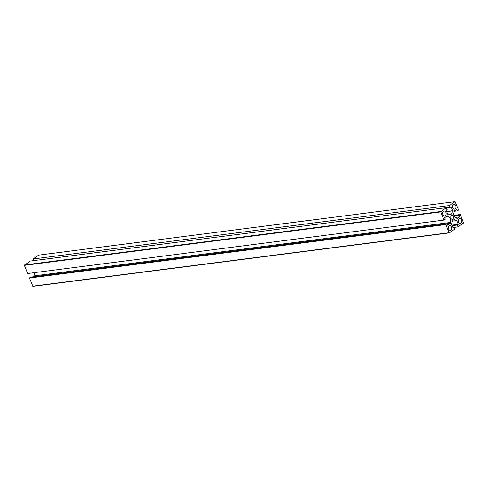 <?xml version="1.0" encoding="UTF-8"?>
<svg xmlns="http://www.w3.org/2000/svg" width="488" height="488" viewBox="0 0 488 488"><rect width="100%" height="100%" fill="white"/><g stroke="black" fill="none" stroke-linecap="round" stroke-linejoin="round"><path stroke-width="0.73" d="M442.829 214.543A2.519 1.775 82.7 0 0 444.696 215.971A2.519 1.775 82.7 0 0 445.916 212.402A2.519 1.775 82.7 0 0 444.05 210.975A2.519 1.775 82.7 0 0 442.829 214.543M452.644 207.736A2.519 1.775 82.7 0 0 454.511 209.163A2.519 1.775 82.7 0 0 455.737 205.594A2.519 1.775 82.7 0 0 453.87 204.167A2.519 1.775 82.7 0 0 452.644 207.736M448.588 228.951A2.519 1.775 82.7 0 0 450.454 230.379A2.519 1.775 82.7 0 0 451.681 226.81A2.519 1.775 82.7 0 0 449.814 225.383A2.519 1.775 82.7 0 0 448.588 228.951M458.409 222.144A2.519 1.775 82.7 0 0 460.275 223.571A2.519 1.775 82.7 0 0 461.502 220.003A2.519 1.775 82.7 0 0 459.635 218.575A2.519 1.775 82.7 0 0 458.409 222.144M450.93 218.13A2.013 1.421 82.7 0 0 452.419 219.271A2.013 1.421 82.7 0 0 453.401 216.416A2.013 1.421 82.7 0 0 451.906 215.275A2.013 1.421 82.7 0 0 450.93 218.13M453.889 215.299L460.337 214.476L459.062 215.354L459.659 216.849L456.933 218.74L456.622 217.965A3.556 2.507 -97.3 0 1 454.09 215.94A3.556 2.507 -97.3 0 1 454.255 212.048L453.944 211.267L456.67 209.376L457.268 210.871L453.956 211.298M443.995 220.07L440.731 211.908L24.4 265.362L27.663 273.524L443.995 220.07L445.269 219.191L444.672 217.697L447.398 215.806L447.709 216.587A3.556 2.507 -97.3 0 1 450.235 218.606A3.556 2.507 -97.3 0 1 450.076 222.498L450.387 223.278L447.069 223.699L445.788 224.553L449.271 232.886L454.907 229.006L454.157 227.14L453.139 227.841L451.54 223.839L452.071 223.474A3.556 2.507 -97.3 0 1 454.121 219.777A3.556 2.507 -97.3 0 1 456.103 220.68L452.437 221.149M452.047 225.108L458.232 224.315L456.634 220.314L456.103 220.68M458.232 224.315L457.213 225.017L452.266 225.657M457.213 225.017L457.964 226.889L454.249 227.365M460.337 214.476L463.527 223.034L457.964 226.889M459.062 215.354L454.115 215.989M459.659 216.849L455.133 217.428M457.268 210.871L458.543 209.993L455.054 201.66L38.802 255.12M455.054 201.66L449.424 205.539L33.093 258.994L38.729 255.114M33.093 258.994L33.751 260.635M449.424 205.539L450.168 207.412L446.459 207.888M450.168 207.412L451.186 206.705L452.791 210.706L446.605 211.499M452.791 210.706L446.715 211.786M452.26 211.072A3.556 2.507 -97.3 0 1 450.204 214.769A3.556 2.507 -97.3 0 1 448.228 213.866L447.581 213.951M440.731 211.908L446.368 207.656L447.118 209.529L446.099 210.23L447.697 214.232L448.228 213.866M446.368 207.656L30.036 261.111L24.4 265.362M447.709 216.587L445.947 216.812M450.076 222.498L33.745 275.952A3.556 2.507 -97.3 0 0 34.111 272.7M34.044 276.702L33.745 275.952M450.387 223.278L447.661 225.169L447.063 223.675L30.732 277.129L29.457 278.007L445.788 224.553M449.198 232.88L32.946 286.34L29.457 278.007M454.157 227.14L452.919 227.298M454.987 201.684L38.656 255.139M440.804 211.511L24.473 264.966M449.051 232.721L32.727 286.175M449.271 232.886L32.946 286.34"/></g></svg>
